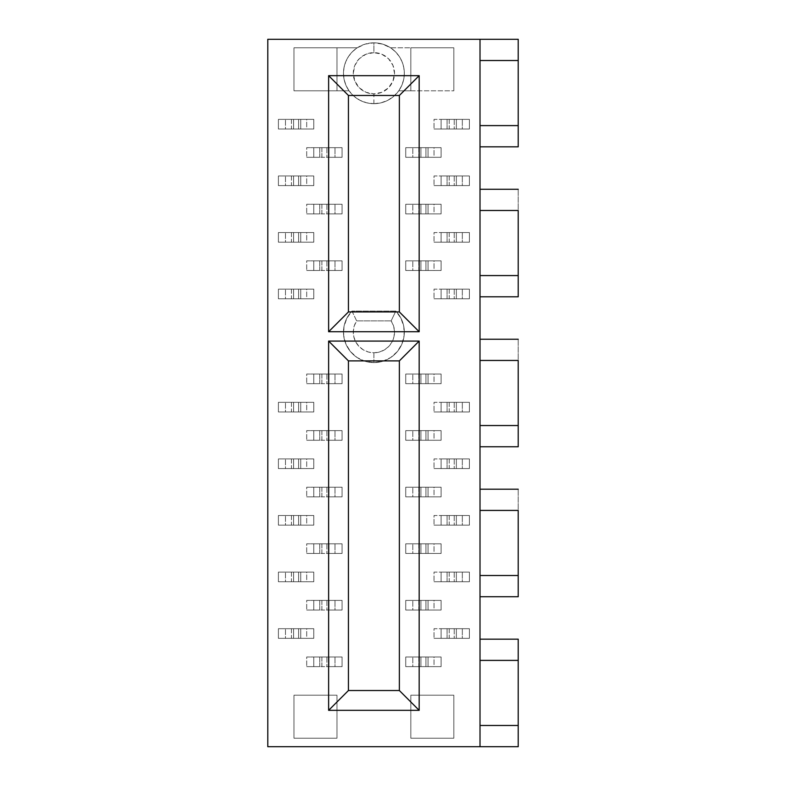 <?xml version="1.0" encoding="UTF-8"?>
<svg xmlns="http://www.w3.org/2000/svg" width="786" height="786" viewBox="0 0 786 786"><rect width="100%" height="100%" fill="white"/><g stroke="black" fill="none" stroke-linecap="round" stroke-linejoin="round"><path stroke-width="0.59" stroke-dasharray="3.93 2.95" d="M351.971 311.079L356.648 320.885A20.613 20.613 0 0 0 373.9 352.776L373.9 362.582A30.418 30.418 0 0 1 351.971 311.079A30.418 30.418 0 0 0 373.9 362.582A30.418 30.418 0 0 1 351.971 311.079L346.832 318.291L343.983 326.671L343.669 335.514L345.909 344.081L350.527 351.637L357.129 357.542L365.146 361.295L373.9 362.582L382.654 361.295L390.671 357.542L397.274 351.637L401.892 344.081L404.132 335.514L403.817 326.671L400.968 318.291L395.83 311.079L351.971 311.079L395.83 311.079L351.971 311.079L356.648 320.885L354.27 325.876L353.297 331.309L353.818 336.811L355.763 341.979L359.025 346.439L363.348 349.878L368.428 352.04L373.9 352.776L379.373 352.04L384.452 349.878L388.775 346.439L392.037 341.979L393.983 336.811L394.503 331.309L393.531 325.876L391.153 320.885L356.648 320.885L391.153 320.885L395.83 311.079A30.418 30.418 0 0 1 373.9 362.582A30.418 30.418 0 0 0 395.83 311.079L351.971 311.079M373.9 103.673L373.9 93.868A20.613 20.613 0 0 0 394.513 73.255A20.613 20.613 0 0 0 373.9 52.642L373.9 42.837A30.418 30.418 0 0 1 404.318 73.255A30.418 30.418 0 0 1 373.9 103.673A30.418 30.418 0 0 0 404.318 73.255A30.418 30.418 0 0 0 373.9 42.837A30.418 30.418 0 0 1 398.748 90.803A30.418 30.418 0 0 1 373.9 103.673L381.102 102.809L387.891 100.264L393.894 96.187L398.748 90.803L453.836 90.803L453.836 47.789L390.534 47.789L382.576 44.104L373.9 42.837L365.225 44.104L357.266 47.789L293.964 47.789L293.964 90.803L349.053 90.803L353.906 96.187L359.909 100.264L366.698 102.809L373.9 103.673A30.418 30.418 0 0 1 349.053 90.803L336.978 90.803L336.978 47.789L357.266 47.789L352.521 51.621L348.63 56.317L345.761 61.701L344.022 67.547L343.482 73.629L344.17 79.691L346.046 85.487L349.053 90.803L293.964 90.803L349.053 90.803A30.418 30.418 0 0 1 357.266 47.789L293.964 47.789L357.266 47.789A30.418 30.418 0 0 1 373.9 42.837A30.418 30.418 0 0 0 343.482 73.255A30.418 30.418 0 0 0 373.9 103.673A30.418 30.418 0 0 1 343.482 73.255A30.418 30.418 0 0 1 373.9 42.837L373.9 52.642L366.011 54.205L359.32 58.675L354.85 65.366L353.287 73.255L354.85 81.145L359.32 87.836L366.011 92.306L373.9 93.868L381.79 92.306L388.481 87.836L392.951 81.145L394.513 73.255L392.951 65.366L388.481 58.675L381.79 54.205L373.9 52.642A20.613 20.613 0 0 0 353.287 73.255A20.613 20.613 0 0 0 373.9 93.868L373.9 103.673M480.01 746.7L267.79 746.7L267.79 39.3L480.01 39.3L480.01 746.7L480.01 639.175L518.21 639.175L518.21 746.7L518.21 639.175L480.01 639.175L480.01 39.3L518.21 39.3L518.21 146.825L518.21 39.3L480.01 39.3L480.01 146.825L480.01 39.3L267.79 39.3L267.79 746.7L480.01 746.7M434.029 129.002L441.103 129.002L441.103 119.374L434.029 119.374L434.029 129.002L434.029 119.374L447.077 119.374L447.077 129.002L434.029 129.002L447.077 129.002L447.077 119.374L454.22 119.374L454.22 129.002L462.325 129.002L462.325 119.374L454.22 119.374L454.22 129.002L462.325 129.002L462.325 119.374L462.325 129.002L462.325 119.374L469.399 119.374L469.399 129.002L462.325 129.002L469.399 129.002L469.399 119.374L469.399 129.002L469.399 119.374L456.352 119.374L456.352 129.002L469.399 129.002L456.352 129.002L456.352 119.374L449.209 119.374L449.209 129.002L441.103 129.002L441.103 119.374L449.209 119.374L449.209 129.002L456.352 129.002L434.029 129.002M306.697 129.002L313.771 129.002L313.771 119.374L306.697 119.374L306.697 129.002L298.592 129.002L298.592 119.374L306.697 119.374L306.697 129.002L291.449 129.002L291.449 119.374L298.592 119.374L298.592 129.002L291.449 129.002L291.449 119.374L278.401 119.374L278.401 129.002L291.449 129.002L278.401 129.002L278.401 119.374L278.401 129.002L285.475 129.002L285.475 119.374L278.401 119.374L278.401 129.002L285.475 129.002L285.475 119.374L285.475 129.002L293.581 129.002L293.581 119.374L285.475 119.374L285.475 129.002L300.724 129.002L300.724 119.374L313.771 119.374L313.771 129.002L300.724 129.002L300.724 119.374L293.581 119.374L293.581 129.002L306.697 129.002M434.029 185.594L441.103 185.594L441.103 175.966L434.029 175.966L434.029 185.594L434.029 175.966L447.077 175.966L447.077 185.594L434.029 185.594L447.077 185.594L447.077 175.966L454.22 175.966L454.22 185.594L462.325 185.594L462.325 175.966L454.22 175.966L454.22 185.594L462.325 185.594L462.325 175.966L462.325 185.594L462.325 175.966L469.399 175.966L469.399 185.594L462.325 185.594L469.399 185.594L469.399 175.966L469.399 185.594L469.399 175.966L456.352 175.966L456.352 185.594L469.399 185.594L456.352 185.594L456.352 175.966L449.209 175.966L449.209 185.594L441.103 185.594L441.103 175.966L449.209 175.966L449.209 185.594L456.352 185.594L434.029 185.594M306.697 185.594L313.771 185.594L313.771 175.966L306.697 175.966L306.697 185.594L298.592 185.594L298.592 175.966L306.697 175.966L306.697 185.594L291.449 185.594L291.449 175.966L298.592 175.966L298.592 185.594L291.449 185.594L291.449 175.966L278.401 175.966L278.401 185.594L291.449 185.594L278.401 185.594L278.401 175.966L278.401 185.594L285.475 185.594L285.475 175.966L278.401 175.966L278.401 185.594L285.475 185.594L285.475 175.966L285.475 185.594L293.581 185.594L293.581 175.966L285.475 175.966L285.475 185.594L300.724 185.594L300.724 175.966L313.771 175.966L313.771 185.594L300.724 185.594L300.724 175.966L293.581 175.966L293.581 185.594L306.697 185.594M434.029 242.186L441.103 242.186L441.103 232.558L434.029 232.558L434.029 242.186L434.029 232.558L447.077 232.558L447.077 242.186L434.029 242.186L447.077 242.186L447.077 232.558L454.22 232.558L454.22 242.186L462.325 242.186L462.325 232.558L454.22 232.558L454.22 242.186L462.325 242.186L462.325 232.558L462.325 242.186L462.325 232.558L469.399 232.558L469.399 242.186L462.325 242.186L469.399 242.186L469.399 232.558L469.399 242.186L469.399 232.558L456.352 232.558L456.352 242.186L469.399 242.186L456.352 242.186L456.352 232.558L449.209 232.558L449.209 242.186L441.103 242.186L441.103 232.558L449.209 232.558L449.209 242.186L456.352 242.186L434.029 242.186M306.697 242.186L313.771 242.186L313.771 232.558L306.697 232.558L306.697 242.186L298.592 242.186L298.592 232.558L306.697 232.558L306.697 242.186L291.449 242.186L291.449 232.558L298.592 232.558L298.592 242.186L291.449 242.186L291.449 232.558L278.401 232.558L278.401 242.186L291.449 242.186L278.401 242.186L278.401 232.558L278.401 242.186L285.475 242.186L285.475 232.558L278.401 232.558L278.401 242.186L285.475 242.186L285.475 232.558L285.475 242.186L293.581 242.186L293.581 232.558L285.475 232.558L285.475 242.186L300.724 242.186L300.724 232.558L313.771 232.558L313.771 242.186L300.724 242.186L300.724 232.558L293.581 232.558L293.581 242.186L306.697 242.186M434.029 298.778L441.103 298.778L441.103 289.15L434.029 289.15L434.029 298.778L434.029 289.15L447.077 289.15L447.077 298.778L434.029 298.778L447.077 298.778L447.077 289.15L454.22 289.15L454.22 298.778L462.325 298.778L462.325 289.15L454.22 289.15L454.22 298.778L462.325 298.778L462.325 289.15L462.325 298.778L462.325 289.15L469.399 289.15L469.399 298.778L462.325 298.778L469.399 298.778L469.399 289.15L469.399 298.778L469.399 289.15L456.352 289.15L456.352 298.778L469.399 298.778L456.352 298.778L456.352 289.15L449.209 289.15L449.209 298.778L441.103 298.778L441.103 289.15L449.209 289.15L449.209 298.778L456.352 298.778L434.029 298.778M306.697 298.778L313.771 298.778L313.771 289.15L306.697 289.15L306.697 298.778L298.592 298.778L298.592 289.15L306.697 289.15L306.697 298.778L291.449 298.778L291.449 289.15L298.592 289.15L298.592 298.778L291.449 298.778L291.449 289.15L278.401 289.15L278.401 298.778L291.449 298.778L278.401 298.778L278.401 289.15L278.401 298.778L285.475 298.778L285.475 289.15L278.401 289.15L278.401 298.778L285.475 298.778L285.475 289.15L285.475 298.778L293.581 298.778L293.581 289.15L285.475 289.15L285.475 298.778L300.724 298.778L300.724 289.15L313.771 289.15L313.771 298.778L300.724 298.778L300.724 289.15L293.581 289.15L293.581 298.778L306.697 298.778M434.029 411.962L441.103 411.962L441.103 402.334L434.029 402.334L434.029 411.962L434.029 402.334L447.077 402.334L447.077 411.962L434.029 411.962L447.077 411.962L447.077 402.334L454.22 402.334L454.22 411.962L462.325 411.962L462.325 402.334L454.22 402.334L454.22 411.962L462.325 411.962L462.325 402.334L462.325 411.962L462.325 402.334L469.399 402.334L469.399 411.962L462.325 411.962L469.399 411.962L469.399 402.334L469.399 411.962L469.399 402.334L456.352 402.334L456.352 411.962L469.399 411.962L456.352 411.962L456.352 402.334L449.209 402.334L449.209 411.962L441.103 411.962L441.103 402.334L449.209 402.334L449.209 411.962L456.352 411.962L434.029 411.962M306.697 411.962L313.771 411.962L313.771 402.334L306.697 402.334L306.697 411.962L298.592 411.962L298.592 402.334L306.697 402.334L306.697 411.962L291.449 411.962L291.449 402.334L298.592 402.334L298.592 411.962L291.449 411.962L291.449 402.334L278.401 402.334L278.401 411.962L291.449 411.962L278.401 411.962L278.401 402.334L278.401 411.962L285.475 411.962L285.475 402.334L278.401 402.334L278.401 411.962L285.475 411.962L285.475 402.334L285.475 411.962L293.581 411.962L293.581 402.334L285.475 402.334L285.475 411.962L300.724 411.962L300.724 402.334L313.771 402.334L313.771 411.962L300.724 411.962L300.724 402.334L293.581 402.334L293.581 411.962L306.697 411.962M434.029 468.554L441.103 468.554L441.103 458.926L434.029 458.926L434.029 468.554L434.029 458.926L447.077 458.926L447.077 468.554L434.029 468.554L447.077 468.554L447.077 458.926L454.22 458.926L454.22 468.554L462.325 468.554L462.325 458.926L454.22 458.926L454.22 468.554L462.325 468.554L462.325 458.926L462.325 468.554L462.325 458.926L469.399 458.926L469.399 468.554L462.325 468.554L469.399 468.554L469.399 458.926L469.399 468.554L469.399 458.926L456.352 458.926L456.352 468.554L469.399 468.554L456.352 468.554L456.352 458.926L449.209 458.926L449.209 468.554L441.103 468.554L441.103 458.926L449.209 458.926L449.209 468.554L456.352 468.554L434.029 468.554M306.697 468.554L313.771 468.554L313.771 458.926L306.697 458.926L306.697 468.554L298.592 468.554L298.592 458.926L306.697 458.926L306.697 468.554L291.449 468.554L291.449 458.926L298.592 458.926L298.592 468.554L291.449 468.554L291.449 458.926L278.401 458.926L278.401 468.554L291.449 468.554L278.401 468.554L278.401 458.926L278.401 468.554L285.475 468.554L285.475 458.926L278.401 458.926L278.401 468.554L285.475 468.554L285.475 458.926L285.475 468.554L293.581 468.554L293.581 458.926L285.475 458.926L285.475 468.554L300.724 468.554L300.724 458.926L313.771 458.926L313.771 468.554L300.724 468.554L300.724 458.926L293.581 458.926L293.581 468.554L306.697 468.554M434.029 525.146L441.103 525.146L441.103 515.518L434.029 515.518L434.029 525.146L434.029 515.518L447.077 515.518L447.077 525.146L434.029 525.146L447.077 525.146L447.077 515.518L454.22 515.518L454.22 525.146L462.325 525.146L462.325 515.518L454.22 515.518L454.22 525.146L462.325 525.146L462.325 515.518L462.325 525.146L462.325 515.518L469.399 515.518L469.399 525.146L462.325 525.146L469.399 525.146L469.399 515.518L469.399 525.146L469.399 515.518L456.352 515.518L456.352 525.146L469.399 525.146L456.352 525.146L456.352 515.518L449.209 515.518L449.209 525.146L441.103 525.146L441.103 515.518L449.209 515.518L449.209 525.146L456.352 525.146L434.029 525.146M306.697 525.146L313.771 525.146L313.771 515.518L306.697 515.518L306.697 525.146L298.592 525.146L298.592 515.518L306.697 515.518L306.697 525.146L291.449 525.146L291.449 515.518L298.592 515.518L298.592 525.146L291.449 525.146L291.449 515.518L278.401 515.518L278.401 525.146L291.449 525.146L278.401 525.146L278.401 515.518L278.401 525.146L285.475 525.146L285.475 515.518L278.401 515.518L278.401 525.146L285.475 525.146L285.475 515.518L285.475 525.146L293.581 525.146L293.581 515.518L285.475 515.518L285.475 525.146L300.724 525.146L300.724 515.518L313.771 515.518L313.771 525.146L300.724 525.146L300.724 515.518L293.581 515.518L293.581 525.146L306.697 525.146M434.029 581.738L441.103 581.738L441.103 572.11L434.029 572.11L434.029 581.738L434.029 572.11L447.077 572.11L447.077 581.738L434.029 581.738L447.077 581.738L447.077 572.11L454.22 572.11L454.22 581.738L462.325 581.738L462.325 572.11L454.22 572.11L454.22 581.738L462.325 581.738L462.325 572.11L462.325 581.738L462.325 572.11L469.399 572.11L469.399 581.738L462.325 581.738L469.399 581.738L469.399 572.11L469.399 581.738L469.399 572.11L456.352 572.11L456.352 581.738L469.399 581.738L456.352 581.738L456.352 572.11L449.209 572.11L449.209 581.738L441.103 581.738L441.103 572.11L449.209 572.11L449.209 581.738L456.352 581.738L434.029 581.738M306.697 581.738L313.771 581.738L313.771 572.11L306.697 572.11L306.697 581.738L298.592 581.738L298.592 572.11L306.697 572.11L306.697 581.738L291.449 581.738L291.449 572.11L298.592 572.11L298.592 581.738L291.449 581.738L291.449 572.11L278.401 572.11L278.401 581.738L291.449 581.738L278.401 581.738L278.401 572.11L278.401 581.738L285.475 581.738L285.475 572.11L278.401 572.11L278.401 581.738L285.475 581.738L285.475 572.11L285.475 581.738L293.581 581.738L293.581 572.11L285.475 572.11L285.475 581.738L300.724 581.738L300.724 572.11L313.771 572.11L313.771 581.738L300.724 581.738L300.724 572.11L293.581 572.11L293.581 581.738L306.697 581.738M306.697 157.298L313.771 157.298L313.771 147.67L306.697 147.67L306.697 157.298L306.697 147.67L319.745 147.67L319.745 157.298L306.697 157.298L319.745 157.298L319.745 147.67L326.888 147.67L326.888 157.298L334.993 157.298L334.993 147.67L326.888 147.67L326.888 157.298L334.993 157.298L334.993 147.67L334.993 157.298L334.993 147.67L342.067 147.67L342.067 157.298L334.993 157.298L342.067 157.298L342.067 147.67L342.067 157.298L342.067 147.67L329.02 147.67L329.02 157.298L342.067 157.298L329.02 157.298L329.02 147.67L321.877 147.67L321.877 157.298L329.02 157.298L313.771 157.298L313.771 147.67L321.877 147.67L321.877 157.298L306.697 157.298M434.029 157.298L441.103 157.298L441.103 147.67L434.029 147.67L434.029 157.298L425.924 157.298L425.924 147.67L434.029 147.67L434.029 157.298L418.781 157.298L418.781 147.67L425.924 147.67L425.924 157.298L418.781 157.298L418.781 147.67L405.733 147.67L405.733 157.298L418.781 157.298L405.733 157.298L405.733 147.67L405.733 157.298L412.807 157.298L412.807 147.67L405.733 147.67L405.733 157.298L412.807 157.298L412.807 147.67L412.807 157.298L420.913 157.298L420.913 147.67L412.807 147.67L412.807 157.298L428.056 157.298L428.056 147.67L441.103 147.67L441.103 157.298L428.056 157.298L428.056 147.67L420.913 147.67L420.913 157.298L434.029 157.298M306.697 213.89L313.771 213.89L313.771 204.262L306.697 204.262L306.697 213.89L306.697 204.262L319.745 204.262L319.745 213.89L306.697 213.89L319.745 213.89L319.745 204.262L326.888 204.262L326.888 213.89L334.993 213.89L334.993 204.262L326.888 204.262L326.888 213.89L334.993 213.89L334.993 204.262L334.993 213.89L334.993 204.262L342.067 204.262L342.067 213.89L334.993 213.89L342.067 213.89L342.067 204.262L342.067 213.89L342.067 204.262L329.02 204.262L329.02 213.89L342.067 213.89L329.02 213.89L329.02 204.262L321.877 204.262L321.877 213.89L329.02 213.89L313.771 213.89L313.771 204.262L321.877 204.262L321.877 213.89L306.697 213.89M434.029 213.89L441.103 213.89L441.103 204.262L434.029 204.262L434.029 213.89L425.924 213.89L425.924 204.262L434.029 204.262L434.029 213.89L418.781 213.89L418.781 204.262L425.924 204.262L425.924 213.89L418.781 213.89L418.781 204.262L405.733 204.262L405.733 213.89L418.781 213.89L405.733 213.89L405.733 204.262L405.733 213.89L412.807 213.89L412.807 204.262L405.733 204.262L405.733 213.89L412.807 213.89L412.807 204.262L412.807 213.89L420.913 213.89L420.913 204.262L412.807 204.262L412.807 213.89L428.056 213.89L428.056 204.262L441.103 204.262L441.103 213.89L428.056 213.89L428.056 204.262L420.913 204.262L420.913 213.89L434.029 213.89M306.697 270.482L313.771 270.482L313.771 260.854L306.697 260.854L306.697 270.482L306.697 260.854L319.745 260.854L319.745 270.482L306.697 270.482L319.745 270.482L319.745 260.854L326.888 260.854L326.888 270.482L334.993 270.482L334.993 260.854L326.888 260.854L326.888 270.482L334.993 270.482L334.993 260.854L334.993 270.482L334.993 260.854L342.067 260.854L342.067 270.482L334.993 270.482L342.067 270.482L342.067 260.854L342.067 270.482L342.067 260.854L329.02 260.854L329.02 270.482L342.067 270.482L329.02 270.482L329.02 260.854L321.877 260.854L321.877 270.482L329.02 270.482L313.771 270.482L313.771 260.854L321.877 260.854L321.877 270.482L306.697 270.482M434.029 270.482L441.103 270.482L441.103 260.854L434.029 260.854L434.029 270.482L425.924 270.482L425.924 260.854L434.029 260.854L434.029 270.482L418.781 270.482L418.781 260.854L425.924 260.854L425.924 270.482L418.781 270.482L418.781 260.854L405.733 260.854L405.733 270.482L418.781 270.482L405.733 270.482L405.733 260.854L405.733 270.482L412.807 270.482L412.807 260.854L405.733 260.854L405.733 270.482L412.807 270.482L412.807 260.854L412.807 270.482L420.913 270.482L420.913 260.854L412.807 260.854L412.807 270.482L428.056 270.482L428.056 260.854L441.103 260.854L441.103 270.482L428.056 270.482L428.056 260.854L420.913 260.854L420.913 270.482L434.029 270.482M306.697 383.666L313.771 383.666L313.771 374.038L306.697 374.038L306.697 383.666L306.697 374.038L319.745 374.038L319.745 383.666L306.697 383.666L319.745 383.666L319.745 374.038L326.888 374.038L326.888 383.666L334.993 383.666L334.993 374.038L326.888 374.038L326.888 383.666L334.993 383.666L334.993 374.038L334.993 383.666L334.993 374.038L342.067 374.038L342.067 383.666L334.993 383.666L342.067 383.666L342.067 374.038L342.067 383.666L342.067 374.038L329.02 374.038L329.02 383.666L342.067 383.666L329.02 383.666L329.02 374.038L321.877 374.038L321.877 383.666L329.02 383.666L313.771 383.666L313.771 374.038L321.877 374.038L321.877 383.666L306.697 383.666M434.029 383.666L441.103 383.666L441.103 374.038L434.029 374.038L434.029 383.666L425.924 383.666L425.924 374.038L434.029 374.038L434.029 383.666L418.781 383.666L418.781 374.038L425.924 374.038L425.924 383.666L418.781 383.666L418.781 374.038L405.733 374.038L405.733 383.666L418.781 383.666L405.733 383.666L405.733 374.038L405.733 383.666L412.807 383.666L412.807 374.038L405.733 374.038L405.733 383.666L412.807 383.666L412.807 374.038L412.807 383.666L420.913 383.666L420.913 374.038L412.807 374.038L412.807 383.666L428.056 383.666L428.056 374.038L441.103 374.038L441.103 383.666L428.056 383.666L428.056 374.038L420.913 374.038L420.913 383.666L434.029 383.666M306.697 440.258L313.771 440.258L313.771 430.63L306.697 430.63L306.697 440.258L306.697 430.63L319.745 430.63L319.745 440.258L306.697 440.258L319.745 440.258L319.745 430.63L326.888 430.63L326.888 440.258L334.993 440.258L334.993 430.63L326.888 430.63L326.888 440.258L334.993 440.258L334.993 430.63L334.993 440.258L334.993 430.63L342.067 430.63L342.067 440.258L334.993 440.258L342.067 440.258L342.067 430.63L342.067 440.258L342.067 430.63L329.02 430.63L329.02 440.258L342.067 440.258L329.02 440.258L329.02 430.63L321.877 430.63L321.877 440.258L329.02 440.258L313.771 440.258L313.771 430.63L321.877 430.63L321.877 440.258L306.697 440.258M434.029 440.258L441.103 440.258L441.103 430.63L434.029 430.63L434.029 440.258L425.924 440.258L425.924 430.63L434.029 430.63L434.029 440.258L418.781 440.258L418.781 430.63L425.924 430.63L425.924 440.258L418.781 440.258L418.781 430.63L405.733 430.63L405.733 440.258L418.781 440.258L405.733 440.258L405.733 430.63L405.733 440.258L412.807 440.258L412.807 430.63L405.733 430.63L405.733 440.258L412.807 440.258L412.807 430.63L412.807 440.258L420.913 440.258L420.913 430.63L412.807 430.63L412.807 440.258L428.056 440.258L428.056 430.63L441.103 430.63L441.103 440.258L428.056 440.258L428.056 430.63L420.913 430.63L420.913 440.258L434.029 440.258M306.697 496.85L313.771 496.85L313.771 487.222L306.697 487.222L306.697 496.85L306.697 487.222L319.745 487.222L319.745 496.85L306.697 496.85L319.745 496.85L319.745 487.222L326.888 487.222L326.888 496.85L334.993 496.85L334.993 487.222L326.888 487.222L326.888 496.85L334.993 496.85L334.993 487.222L334.993 496.85L334.993 487.222L342.067 487.222L342.067 496.85L334.993 496.85L342.067 496.85L342.067 487.222L342.067 496.85L342.067 487.222L329.02 487.222L329.02 496.85L342.067 496.85L329.02 496.85L329.02 487.222L321.877 487.222L321.877 496.85L329.02 496.85L313.771 496.85L313.771 487.222L321.877 487.222L321.877 496.85L306.697 496.85M434.029 496.85L441.103 496.85L441.103 487.222L434.029 487.222L434.029 496.85L425.924 496.85L425.924 487.222L434.029 487.222L434.029 496.85L418.781 496.85L418.781 487.222L425.924 487.222L425.924 496.85L418.781 496.85L418.781 487.222L405.733 487.222L405.733 496.85L418.781 496.85L405.733 496.85L405.733 487.222L405.733 496.85L412.807 496.85L412.807 487.222L405.733 487.222L405.733 496.85L412.807 496.85L412.807 487.222L412.807 496.85L420.913 496.85L420.913 487.222L412.807 487.222L412.807 496.85L428.056 496.85L428.056 487.222L441.103 487.222L441.103 496.85L428.056 496.85L428.056 487.222L420.913 487.222L420.913 496.85L434.029 496.85M306.697 553.442L313.771 553.442L313.771 543.814L306.697 543.814L306.697 553.442L306.697 543.814L319.745 543.814L319.745 553.442L306.697 553.442L319.745 553.442L319.745 543.814L326.888 543.814L326.888 553.442L334.993 553.442L334.993 543.814L326.888 543.814L326.888 553.442L334.993 553.442L334.993 543.814L334.993 553.442L334.993 543.814L342.067 543.814L342.067 553.442L334.993 553.442L342.067 553.442L342.067 543.814L342.067 553.442L342.067 543.814L329.02 543.814L329.02 553.442L342.067 553.442L329.02 553.442L329.02 543.814L321.877 543.814L321.877 553.442L329.02 553.442L313.771 553.442L313.771 543.814L321.877 543.814L321.877 553.442L306.697 553.442M434.029 553.442L441.103 553.442L441.103 543.814L434.029 543.814L434.029 553.442L425.924 553.442L425.924 543.814L434.029 543.814L434.029 553.442L418.781 553.442L418.781 543.814L425.924 543.814L425.924 553.442L418.781 553.442L418.781 543.814L405.733 543.814L405.733 553.442L418.781 553.442L405.733 553.442L405.733 543.814L405.733 553.442L412.807 553.442L412.807 543.814L405.733 543.814L405.733 553.442L412.807 553.442L412.807 543.814L412.807 553.442L420.913 553.442L420.913 543.814L412.807 543.814L412.807 553.442L428.056 553.442L428.056 543.814L441.103 543.814L441.103 553.442L428.056 553.442L428.056 543.814L420.913 543.814L420.913 553.442L434.029 553.442M306.697 610.034L313.771 610.034L313.771 600.406L306.697 600.406L306.697 610.034L306.697 600.406L319.745 600.406L319.745 610.034L306.697 610.034L319.745 610.034L319.745 600.406L326.888 600.406L326.888 610.034L334.993 610.034L334.993 600.406L326.888 600.406L326.888 610.034L334.993 610.034L334.993 600.406L334.993 610.034L334.993 600.406L342.067 600.406L342.067 610.034L334.993 610.034L342.067 610.034L342.067 600.406L342.067 610.034L342.067 600.406L329.02 600.406L329.02 610.034L342.067 610.034L329.02 610.034L329.02 600.406L321.877 600.406L321.877 610.034L329.02 610.034L313.771 610.034L313.771 600.406L321.877 600.406L321.877 610.034L306.697 610.034M434.029 610.034L441.103 610.034L441.103 600.406L434.029 600.406L434.029 610.034L425.924 610.034L425.924 600.406L434.029 600.406L434.029 610.034L418.781 610.034L418.781 600.406L425.924 600.406L425.924 610.034L418.781 610.034L418.781 600.406L405.733 600.406L405.733 610.034L418.781 610.034L405.733 610.034L405.733 600.406L405.733 610.034L412.807 610.034L412.807 600.406L405.733 600.406L405.733 610.034L412.807 610.034L412.807 600.406L412.807 610.034L420.913 610.034L420.913 600.406L412.807 600.406L412.807 610.034L428.056 610.034L428.056 600.406L441.103 600.406L441.103 610.034L428.056 610.034L428.056 600.406L420.913 600.406L420.913 610.034L434.029 610.034M434.029 638.33L441.103 638.33L441.103 628.702L434.029 628.702L434.029 638.33L434.029 628.702L447.077 628.702L447.077 638.33L434.029 638.33L447.077 638.33L447.077 628.702L454.22 628.702L454.22 638.33L462.325 638.33L462.325 628.702L454.22 628.702L454.22 638.33L462.325 638.33L462.325 628.702L462.325 638.33L462.325 628.702L469.399 628.702L469.399 638.33L462.325 638.33L469.399 638.33L469.399 628.702L469.399 638.33L469.399 628.702L456.352 628.702L456.352 638.33L469.399 638.33L456.352 638.33L456.352 628.702L449.209 628.702L449.209 638.33L441.103 638.33L441.103 628.702L449.209 628.702L449.209 638.33L456.352 638.33L434.029 638.33M306.697 638.33L313.771 638.33L313.771 628.702L306.697 628.702L306.697 638.33L298.592 638.33L298.592 628.702L306.697 628.702L306.697 638.33L291.449 638.33L291.449 628.702L298.592 628.702L298.592 638.33L291.449 638.33L291.449 628.702L278.401 628.702L278.401 638.33L291.449 638.33L278.401 638.33L278.401 628.702L278.401 638.33L285.475 638.33L285.475 628.702L278.401 628.702L278.401 638.33L285.475 638.33L285.475 628.702L285.475 638.33L293.581 638.33L293.581 628.702L285.475 628.702L285.475 638.33L300.724 638.33L300.724 628.702L313.771 628.702L313.771 638.33L300.724 638.33L300.724 628.702L293.581 628.702L293.581 638.33L306.697 638.33M306.697 666.626L313.771 666.626L313.771 656.998L306.697 656.998L306.697 666.626L306.697 656.998L319.745 656.998L319.745 666.626L306.697 666.626L319.745 666.626L319.745 656.998L326.888 656.998L326.888 666.626L334.993 666.626L334.993 656.998L326.888 656.998L326.888 666.626L334.993 666.626L334.993 656.998L334.993 666.626L334.993 656.998L342.067 656.998L342.067 666.626L334.993 666.626L342.067 666.626L342.067 656.998L342.067 666.626L342.067 656.998L329.02 656.998L329.02 666.626L342.067 666.626L329.02 666.626L329.02 656.998L321.877 656.998L321.877 666.626L329.02 666.626L313.771 666.626L313.771 656.998L321.877 656.998L321.877 666.626L306.697 666.626M434.029 666.626L441.103 666.626L441.103 656.998L434.029 656.998L434.029 666.626L425.924 666.626L425.924 656.998L434.029 656.998L434.029 666.626L418.781 666.626L418.781 656.998L425.924 656.998L425.924 666.626L418.781 666.626L418.781 656.998L405.733 656.998L405.733 666.626L418.781 666.626L405.733 666.626L405.733 656.998L405.733 666.626L412.807 666.626L412.807 656.998L405.733 656.998L405.733 666.626L412.807 666.626L412.807 656.998L412.807 666.626L420.913 666.626L420.913 656.998L412.807 656.998L412.807 666.626L428.056 666.626L428.056 656.998L441.103 656.998L441.103 666.626L428.056 666.626L428.056 656.998L420.913 656.998L420.913 666.626L434.029 666.626M453.836 738.211L453.836 695.197L410.823 695.197L410.823 738.211L453.836 738.211L453.836 695.197L410.823 695.197L453.836 695.197L453.836 738.211L410.823 738.211L453.836 738.211L410.823 738.211L410.823 695.197L410.823 738.211L410.823 695.197L453.836 695.197L453.836 738.211M336.978 738.211L336.978 695.197L293.964 695.197L293.964 738.211L336.978 738.211L336.978 695.197L336.978 738.211L293.964 738.211L336.978 738.211L293.964 738.211L293.964 695.197L293.964 738.211L293.964 695.197L336.978 695.197L293.964 695.197L336.978 695.197L336.978 738.211M410.823 90.803L398.748 90.803L401.754 85.487L403.631 79.691L404.318 73.629L403.778 67.547L402.039 61.701L399.17 56.317L395.279 51.621L390.534 47.789L410.823 47.789L410.823 90.803L453.836 90.803L398.748 90.803L410.823 90.803L410.823 47.789L453.836 47.789L390.534 47.789L410.823 47.789L410.823 90.803L410.823 47.789L453.836 47.789L453.836 90.803L453.836 47.789L453.836 90.803L410.823 90.803M518.21 296.794L518.21 189.269L518.21 296.794L480.01 296.794L480.01 189.269L518.21 189.269L480.01 189.269L480.01 296.794L518.21 296.794M518.21 446.762L518.21 339.238L518.21 446.762L480.01 446.762L480.01 339.238L518.21 339.238L480.01 339.238L480.01 446.762L518.21 446.762M518.21 596.731L518.21 489.206L518.21 596.731L480.01 596.731L480.01 489.206L518.21 489.206L480.01 489.206L480.01 596.731L518.21 596.731M518.21 146.825L480.01 146.825L518.21 146.825M399.367 690.53L399.367 360.882L348.434 360.882L348.434 690.53L399.367 690.53L399.367 360.882L348.434 360.882L348.434 690.53L399.367 690.53M399.367 311.934L399.367 95.47L348.434 95.47L348.434 311.934L399.367 311.934L399.367 95.47L348.434 95.47L348.434 311.934L399.367 311.934M518.21 660.397L480.01 660.397L518.21 660.397M518.21 725.478L480.01 725.478L480.01 660.397L480.01 725.478L518.21 725.478M518.21 510.428L480.01 510.428L518.21 510.428M518.21 575.509L480.01 575.509L480.01 510.428L480.01 575.509L518.21 575.509M518.21 360.46L480.01 360.46L518.21 360.46M518.21 425.54L480.01 425.54L480.01 360.46L480.01 425.54L518.21 425.54M518.21 210.491L480.01 210.491L518.21 210.491M518.21 275.572L480.01 275.572L480.01 210.491L480.01 275.572L518.21 275.572M518.21 60.522L480.01 60.522L518.21 60.522M518.21 125.603L480.01 125.603L480.01 60.522L480.01 125.603L518.21 125.603M293.964 90.803L293.964 47.789L293.964 90.803L293.964 47.789L336.978 47.789L336.978 90.803L336.978 47.789L336.978 90.803L293.964 90.803M395.83 311.079A30.418 30.418 0 0 1 373.9 362.582L373.9 352.776A20.613 20.613 0 0 0 391.153 320.885L395.83 311.079M441.103 656.998L405.733 656.998L441.103 656.998M334.993 656.998L306.697 656.998L334.993 656.998M313.771 628.702L278.401 628.702L313.771 628.702M441.103 628.702L469.399 628.702L441.103 628.702M441.103 600.406L405.733 600.406L441.103 600.406M334.993 600.406L306.697 600.406L334.993 600.406M441.103 543.814L405.733 543.814L441.103 543.814M334.993 543.814L306.697 543.814L334.993 543.814M441.103 487.222L405.733 487.222L441.103 487.222M334.993 487.222L306.697 487.222L334.993 487.222M441.103 430.63L405.733 430.63L441.103 430.63M334.993 430.63L306.697 430.63L334.993 430.63M441.103 374.038L405.733 374.038L441.103 374.038M334.993 374.038L306.697 374.038L334.993 374.038M441.103 260.854L405.733 260.854L441.103 260.854M334.993 260.854L306.697 260.854L334.993 260.854M441.103 204.262L405.733 204.262L441.103 204.262M334.993 204.262L306.697 204.262L334.993 204.262M441.103 147.67L405.733 147.67L441.103 147.67M334.993 147.67L306.697 147.67L334.993 147.67M313.771 572.11L278.401 572.11L313.771 572.11M441.103 572.11L469.399 572.11L441.103 572.11M313.771 515.518L278.401 515.518L313.771 515.518M441.103 515.518L469.399 515.518L441.103 515.518M313.771 458.926L278.401 458.926L313.771 458.926M441.103 458.926L469.399 458.926L441.103 458.926M313.771 402.334L278.401 402.334L313.771 402.334M441.103 402.334L469.399 402.334L441.103 402.334M313.771 289.15L278.401 289.15L313.771 289.15M441.103 289.15L469.399 289.15L441.103 289.15M313.771 232.558L278.401 232.558L313.771 232.558M441.103 232.558L469.399 232.558L441.103 232.558M313.771 175.966L278.401 175.966L313.771 175.966M441.103 175.966L469.399 175.966L441.103 175.966M313.771 119.374L278.401 119.374L313.771 119.374M441.103 119.374L469.399 119.374L441.103 119.374"/><path stroke-width="1.18" d="M480.01 60.522L518.21 60.522L518.21 39.3L480.01 39.3L480.01 60.522L480.01 39.3L267.79 39.3L267.79 746.7L267.79 39.3L518.21 39.3L518.21 125.603L480.01 125.603L480.01 146.825L518.21 146.825L518.21 125.603L518.21 146.825L480.01 146.825L480.01 60.522L518.21 60.522L518.21 125.603L480.01 125.603L480.01 60.522M518.21 189.269L480.01 189.269L480.01 210.491L518.21 210.491L518.21 296.794L518.21 275.572L480.01 275.572L480.01 296.794L518.21 296.794L480.01 296.794L480.01 146.825L480.01 189.269L518.21 189.269M518.21 339.238L480.01 339.238L480.01 360.46L518.21 360.46L518.21 446.762L518.21 425.54L480.01 425.54L480.01 446.762L518.21 446.762L480.01 446.762L480.01 296.794L480.01 339.238L518.21 339.238M518.21 489.206L480.01 489.206L480.01 510.428L518.21 510.428L518.21 596.731L518.21 575.509L480.01 575.509L480.01 596.731L518.21 596.731L480.01 596.731L480.01 446.762L480.01 489.206L518.21 489.206M518.21 639.175L480.01 639.175L480.01 660.397L518.21 660.397L518.21 639.175L518.21 746.7L518.21 725.478L480.01 725.478L480.01 596.731L480.01 639.175L518.21 639.175M267.79 746.7L480.01 746.7L480.01 725.478L480.01 746.7L518.21 746.7L267.79 746.7M328.627 331.741L328.627 75.662L419.174 75.662L419.174 331.741L328.627 331.741L419.174 331.741L399.367 311.934L348.434 311.934L348.434 95.47L399.367 95.47L399.367 311.934L348.434 311.934L328.627 331.741L348.434 311.934L348.434 95.47L328.627 75.662L328.627 331.741M328.627 710.338L328.627 341.075L419.174 341.075L419.174 710.338L328.627 710.338L419.174 710.338L399.367 690.53L348.434 690.53L348.434 360.882L399.367 360.882L399.367 690.53L348.434 690.53L328.627 710.338L348.434 690.53L348.434 360.882L328.627 341.075L328.627 710.338M399.367 311.934L419.174 331.741L419.174 75.662L399.367 95.47L399.367 311.934M399.367 95.47L419.174 75.662L328.627 75.662L348.434 95.47L399.367 95.47M399.367 690.53L419.174 710.338L419.174 341.075L399.367 360.882L399.367 690.53M399.367 360.882L419.174 341.075L328.627 341.075L348.434 360.882L399.367 360.882M480.01 660.397L518.21 660.397L518.21 725.478L480.01 725.478L480.01 660.397M480.01 510.428L518.21 510.428L518.21 575.509L480.01 575.509L480.01 510.428M480.01 360.46L518.21 360.46L518.21 425.54L480.01 425.54L480.01 360.46M480.01 210.491L518.21 210.491L518.21 275.572L480.01 275.572L480.01 210.491"/></g></svg>
